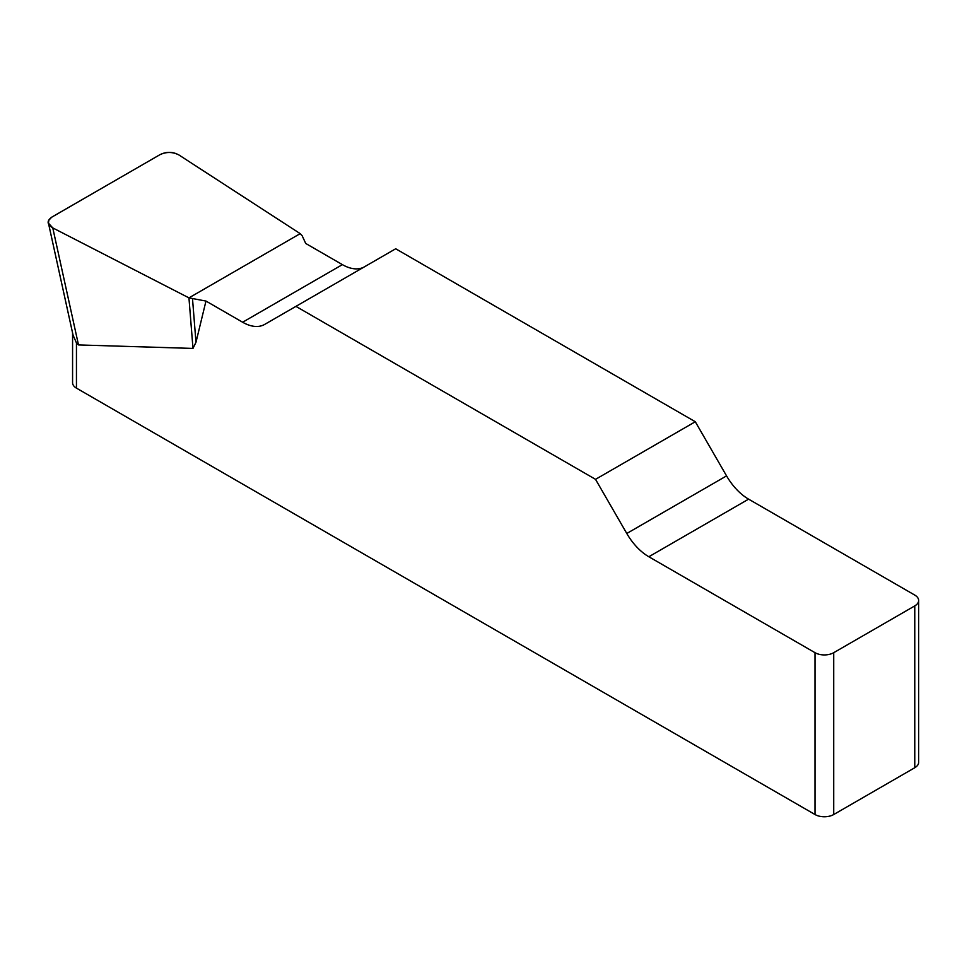 <?xml version="1.0" encoding="UTF-8"?>
<svg xmlns="http://www.w3.org/2000/svg" width="967" height="967" viewBox="0 0 967 967"><rect width="100%" height="100%" fill="white"/><g stroke="black" fill="none" stroke-linecap="round" stroke-linejoin="round"><path stroke-width="1.45" d="M364.341 266.88A44.095 25.456 60 0 1 342.391 264.632L305.729 243.466L302.127 235.706L300.193 233.639L179.016 155.022C172.803 151.771 166.445 151.662 159.918 154.696L51.626 217.249L48.809 220.258L48.459 223.196L52.774 227.91L188.952 297.872L205.971 301.063L242.632 322.229A44.095 25.456 -120 0 0 264.668 324.416L395.696 248.773L695.297 421.745L595.527 479.342L626.785 533.482A44.095 25.456 -120 0 0 648.833 556.75L815.012 652.689A13.224 7.639 0 0 0 833.723 652.689L833.723 814.528A13.224 7.639 180 0 1 815.012 814.528L76.453 388.13A13.224 7.639 180 0 1 72.573 382.727L72.573 332.914M918.65 600.495L918.65 762.334A13.224 7.639 180 0 1 914.77 767.725L914.77 605.898A13.224 7.639 0 0 0 918.65 600.495A13.224 7.639 0 0 0 914.77 595.092L748.603 499.153A44.095 25.456 60 0 1 726.555 475.885L695.297 421.745M205.971 301.063L195.975 342.282L192.977 348.422L78.496 344.929L76.453 342.934L76.453 388.13M595.527 479.342L295.926 306.37M73.081 335.174L76.453 342.934M914.77 767.725L833.723 814.528M914.77 605.898L833.723 652.689M192.53 298.984L195.975 342.282M188.952 297.872L192.977 348.422M52.847 227.946C46.767 224.344 46.573 220.645 52.291 216.838L159.845 154.744C166.433 151.444 172.839 151.553 179.076 155.071L300.193 233.639L188.952 297.872L52.847 227.946M815.012 814.528L815.012 652.689M626.785 533.482L726.555 475.885M748.603 499.153L648.833 556.75M242.632 322.229L342.391 264.632M52.774 227.91L78.496 344.929M48.58 223.764L73.093 335.295"/></g></svg>
